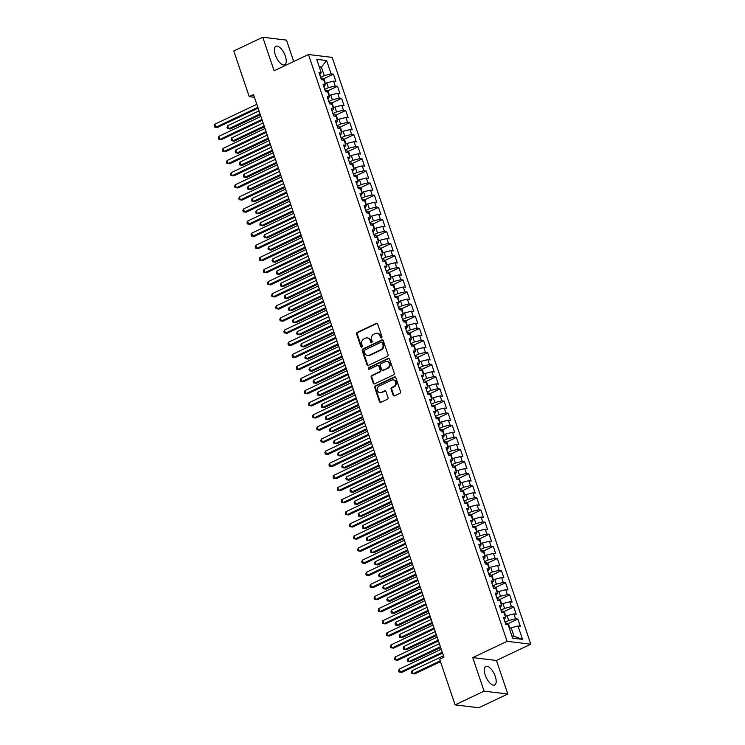 <?xml version="1.0" encoding="UTF-8"?>
<svg xmlns="http://www.w3.org/2000/svg" width="745" height="745" viewBox="0 0 745 745"><rect width="100%" height="100%" fill="white"/><g stroke="black" fill="none" stroke-linecap="round" stroke-linejoin="round"><path stroke-width="1.12" d="M381.496 337.895A0.903 0.792 -83.1 0 0 381.952 336.712L377.678 324.084A1.294 1.127 -83.1 0 0 376.216 323.395L357.255 332.382A1.294 1.127 -83.1 0 0 356.604 334.067L360.878 346.695A0.903 0.792 -83.1 0 0 362.349 345.997L361.8 344.367A4.135 3.604 -83.1 0 1 363.886 338.966L365.46 338.211A4.135 3.604 -83.1 0 1 367.248 337.913A4.135 3.604 -83.1 0 1 370.125 340.418L370.675 342.048A0.903 0.792 -83.1 0 0 372.155 341.35L371.597 339.72A4.135 3.604 -83.1 0 1 373.683 334.319L375.266 333.564A4.135 3.604 -83.1 0 1 377.045 333.266A4.135 3.604 -83.1 0 1 379.922 335.772L380.471 337.411A0.903 0.792 -83.1 0 0 381.496 337.895M495.257 676.358A10.262 4.414 64.6 0 0 485.861 666.477A10.262 4.414 64.6 0 0 485.256 675.147A10.262 4.414 64.6 0 0 494.652 685.018A10.262 4.414 64.6 0 0 495.257 676.358M285.316 56.117A10.262 4.414 64.6 0 0 275.92 46.246A10.262 4.414 64.6 0 0 275.315 54.907A10.262 4.414 64.6 0 0 284.711 64.787A10.262 4.414 64.6 0 0 285.316 56.117M393.118 395.176A1.294 1.127 -83.1 0 0 394.571 395.865L399.897 393.341A1.294 1.127 -83.1 0 0 400.549 391.656L395.8 377.631A1.294 1.127 -83.1 0 0 394.338 376.933L375.378 385.929A1.294 1.127 -83.1 0 0 374.726 387.614L379.475 401.639A1.294 1.127 -83.1 0 0 380.928 402.328L387.353 399.283A1.294 1.127 -83.1 0 0 388.005 397.597L385.975 391.591A1.294 1.127 -83.1 0 0 384.522 390.901L381.338 392.41A3.455 3.008 -83.1 0 1 379.186 386.05L391.665 380.136A3.455 3.008 -83.1 0 1 393.816 386.497L391.74 387.484A1.294 1.127 -83.1 0 0 391.088 389.169L393.118 395.176L393.76 395.25A1.294 1.127 -83.1 0 0 394.347 395.94M484.092 691.146L507.811 694.014L496.459 660.47L472.74 657.602L484.092 691.146L455.111 704.882L439.662 659.232L443.955 657.192L253.524 94.606L249.23 96.636L254.427 97.269M472.74 657.602L507.084 641.324L308.458 54.515L332.186 57.384L530.803 644.192L507.084 641.324M293.716 61.5L286.48 40.118L262.762 37.25L274.113 70.794L308.458 54.515M262.762 37.25L233.781 50.986L249.23 96.636M387.381 356.371A1.294 1.127 -83.1 0 0 388.033 354.685L383.284 340.661A1.294 1.127 -83.1 0 0 381.831 339.971L362.871 348.958A1.294 1.127 -83.1 0 0 362.219 350.653L366.959 364.678A1.294 1.127 -83.1 0 0 368.421 365.367L387.381 356.371M389.542 359.146L394.291 373.171A1.294 1.127 -83.1 0 1 393.639 374.856L374.679 383.843A1.294 1.127 -83.1 0 1 373.217 383.154L371.187 377.156A1.294 1.127 -83.1 0 1 371.839 375.471L379.531 371.82A1.294 1.127 -83.1 0 0 380.183 370.135L378.833 366.149A1.294 1.127 -83.1 0 0 377.38 365.46L369.371 369.259A0.903 0.792 -83.1 0 1 368.803 367.592L388.089 358.457A1.294 1.127 -83.1 0 1 389.542 359.146M323.414 78.868L333.397 74.137L331.115 73.857L326.608 60.541L316.737 59.349L321.244 72.665L318.962 72.395L321.421 79.659L323.703 79.929L325.341 84.772L323.069 84.502L325.528 91.765L327.8 92.045L329.439 96.887L327.167 96.608L329.625 103.872L331.897 104.151L333.537 108.994L331.264 108.714L333.723 115.987L335.995 116.257L337.634 121.1L335.362 120.83L337.82 128.093L340.092 128.373L341.741 133.215L339.459 132.936L341.918 140.2L344.199 140.479L345.838 145.322L343.557 145.042L346.015 152.315L348.297 152.585L349.936 157.428L347.654 157.158L350.113 164.422L352.394 164.692L354.033 169.543L351.752 169.264L354.22 176.528L356.492 176.807L358.131 181.65L355.859 181.37L358.317 188.643L360.589 188.913L362.228 193.756L359.956 193.486L362.415 200.75L364.687 201.02L366.326 205.871L364.054 205.592L366.512 212.856L368.784 213.135L370.423 217.978L368.151 217.698L370.61 224.971L372.891 225.241L374.53 230.084L372.249 229.814L374.707 237.078L376.989 237.348L378.628 242.2L376.346 241.92L378.805 249.184L381.086 249.463L382.725 254.306L380.444 254.026L382.902 261.29L385.184 261.57L386.823 266.412L384.55 266.142L387.009 273.406L389.281 273.676L390.92 278.518L388.648 278.248L391.106 285.512L393.379 285.791L395.018 290.634L392.745 290.354L395.204 297.618L397.476 297.898L399.115 302.74L396.843 302.47L399.301 309.734L401.574 310.004L403.222 314.846L400.94 314.576L403.399 321.84L405.68 322.119L407.319 326.962L405.038 326.683L407.496 333.946L409.778 334.226L411.417 339.068L409.135 338.789L411.594 346.062L413.875 346.332L415.514 351.174L413.233 350.904L415.701 358.168L417.973 358.447L419.612 363.29L417.34 363.011L419.798 370.274L422.07 370.554L423.709 375.396L421.437 375.117L423.896 382.39L426.168 382.66L427.807 387.502L425.535 387.232L427.993 394.496L430.265 394.766L431.904 399.618L429.632 399.339L432.091 406.602L434.372 406.882L436.011 411.724L433.73 411.445L436.188 418.718L438.47 418.988L440.109 423.831L437.827 423.56L440.286 430.824L442.567 431.094L444.206 435.946L441.925 435.667L444.383 442.93L446.665 443.21L448.304 448.052L446.031 447.773L448.49 455.046L450.762 455.316L452.401 460.159L450.129 459.888L452.588 467.152L454.86 467.422L456.499 472.274L454.226 471.995L456.685 479.259L458.957 479.538L460.596 484.38L458.324 484.101L460.783 491.365L463.055 491.644L464.694 496.487L462.422 496.217L464.88 503.48L467.162 503.75L468.801 508.593L466.519 508.323L468.978 515.587L471.259 515.866L472.898 520.708L470.617 520.429L473.075 527.693L475.357 527.972L476.996 532.815L474.714 532.545L477.182 539.808L479.454 540.078L481.093 544.921L478.821 544.651L481.279 551.915L483.552 552.194L485.191 557.036L482.918 556.757L485.377 564.021L487.649 564.3L489.288 569.143L487.016 568.863L489.474 576.136L491.747 576.407L493.386 581.249L491.113 580.979L493.572 588.243L495.853 588.522L497.492 593.365L495.211 593.085L497.669 600.349L499.951 600.628L501.59 605.471L499.308 605.191L501.767 612.464L504.048 612.735L505.687 617.577L503.406 617.307L505.864 624.571L508.146 624.841L512.653 638.167L522.524 639.359L514.031 636.239L511.163 627.765L509.412 628.594M333.397 74.137L335.855 81.401L333.574 81.121L335.213 85.973L328.359 87.696L324.727 89.419M327.511 90.974L337.494 86.243L335.213 85.973M337.494 86.243L339.953 93.507L337.671 93.237L339.32 98.079L332.456 99.802L328.824 101.525M331.618 103.08L341.592 98.349L339.32 98.079M341.592 98.349L344.05 105.622L341.778 105.343L343.417 110.185L336.554 111.908L332.922 113.631M335.716 115.196L345.689 110.465L343.417 110.185M345.689 110.465L348.148 117.729L345.876 117.449L347.515 122.301L340.651 124.024L337.029 125.737M339.813 127.302L349.787 122.571L347.515 122.301M349.787 122.571L352.245 129.835L349.973 129.565L351.612 134.407L344.749 136.13L341.126 137.853M343.911 139.408L353.884 134.677L351.612 134.407M353.884 134.677L356.343 141.95L354.071 141.671L355.71 146.514L348.856 148.236L345.224 149.959M348.008 151.524L357.982 146.793L355.71 146.514M357.982 146.793L360.45 154.057L358.168 153.777L359.807 158.62L352.953 160.352L349.321 162.065M352.106 163.63L362.089 158.899L359.807 158.62M362.089 158.899L364.547 166.163L362.266 165.893L363.905 170.735L357.051 172.458L353.419 174.181M356.203 175.736L366.186 171.005L363.905 170.735M366.186 171.005L368.645 178.279L366.363 177.999L368.002 182.842L361.148 184.564L357.516 186.287M360.301 187.842L370.284 183.121L368.002 182.842M370.284 183.121L372.742 190.385L370.47 190.105L372.109 194.948L365.246 196.68L361.614 198.393M364.407 199.958L374.381 195.227L372.109 194.948M374.381 195.227L376.84 202.491L374.567 202.221L376.206 207.063L369.343 208.786L365.711 210.509M368.505 212.064L378.479 207.333L376.206 207.063M378.479 207.333L380.937 214.597L378.665 214.327L380.304 219.17L373.441 220.892L369.818 222.615M372.602 224.171L382.576 219.449L380.304 219.17M382.576 219.449L385.035 226.713L382.762 226.433L384.401 231.276L377.547 233.008L373.916 234.722M376.7 236.286L386.674 231.555L384.401 231.276M386.674 231.555L389.132 238.819L386.86 238.549L388.499 243.392L381.645 245.114L378.013 246.837M380.797 248.392L390.78 243.662L388.499 243.392M390.78 243.662L393.239 250.925L390.957 250.655L392.596 255.498L385.742 257.221L382.111 258.943M384.895 260.499L394.878 255.777L392.596 255.498M394.878 255.777L397.336 263.041L395.055 262.762L396.694 267.604L389.84 269.336L386.208 271.05M388.992 272.614L398.975 267.883L396.694 267.604M398.975 267.883L401.434 275.147L399.152 274.877L400.791 279.72L393.937 281.442L390.305 283.165M393.099 284.72L403.073 279.99L400.791 279.72M403.073 279.99L405.531 287.253L403.259 286.983L404.898 291.826L398.035 293.549L394.403 295.271M397.197 296.827L407.17 292.096L404.898 291.826M407.17 292.096L409.629 299.369L407.357 299.09L408.996 303.932L402.132 305.655L398.51 307.378M401.294 308.942L411.268 304.211L408.996 303.932M411.268 304.211L413.726 311.475L411.454 311.196L413.093 316.048L406.23 317.77L402.607 319.493M405.392 321.048L415.365 316.318L413.093 316.048M415.365 316.318L417.824 323.581L415.552 323.311L417.191 328.154L410.337 329.877L406.705 331.599M409.489 333.155L419.463 328.424L417.191 328.154M419.463 328.424L421.931 335.697L419.649 335.418L421.288 340.26L414.434 341.983L410.802 343.706M413.587 345.27L423.57 340.54L421.288 340.26M423.57 340.54L426.028 347.803L423.747 347.524L425.386 352.376L418.532 354.099L414.9 355.812M417.684 357.377L427.667 352.646L425.386 352.376M427.667 352.646L430.126 359.91L427.844 359.639L429.483 364.482L422.629 366.205L418.997 367.928M421.782 369.483L431.765 364.752L429.483 364.482M431.765 364.752L434.223 372.025L431.951 371.746L433.59 376.588L426.727 378.311L423.095 380.034M425.889 381.598L435.862 376.868L433.59 376.588M435.862 376.868L438.321 384.131L436.049 383.852L437.688 388.694L430.824 390.427L427.192 392.14M429.986 393.705L439.96 388.974L437.688 388.694M439.96 388.974L442.418 396.238L440.146 395.967L441.785 400.81L434.922 402.533L431.299 404.256M434.084 405.811L444.057 401.08L441.785 400.81M444.057 401.08L446.516 408.353L444.244 408.074L445.882 412.916L439.029 414.639L435.397 416.362M438.181 417.917L448.155 413.196L445.882 412.916M448.155 413.196L450.613 420.459L448.341 420.18L449.98 425.022L443.126 426.755L439.494 428.468M442.279 430.033L452.262 425.302L449.98 425.022M452.262 425.302L454.72 432.566L452.438 432.296L454.078 437.138L447.224 438.861L443.592 440.584M446.376 442.139L456.359 437.408L454.078 437.138M456.359 437.408L458.818 444.672L456.536 444.402L458.175 449.244L451.321 450.967L447.689 452.69M450.474 454.245L460.457 449.524L458.175 449.244M460.457 449.524L462.915 456.787L460.634 456.508L462.272 461.351L455.419 463.083L451.787 464.796M454.58 466.361L464.554 461.63L462.272 461.351M464.554 461.63L467.013 468.894L464.74 468.624L466.379 473.466L459.516 475.189L455.884 476.912M458.678 478.467L468.652 473.736L466.379 473.466M468.652 473.736L471.11 481L468.838 480.73L470.477 485.572L463.613 487.295L459.991 489.018M462.775 490.573L472.749 485.852L470.477 485.572M472.749 485.852L475.208 493.115L472.935 492.836L474.574 497.679L467.711 499.411L464.088 501.124M466.873 502.689L476.847 497.958L474.574 497.679M476.847 497.958L479.305 505.222L477.033 504.952L478.672 509.794L471.818 511.517L468.186 513.24M470.97 514.795L480.944 510.064L478.672 509.794M480.944 510.064L483.412 517.328L481.13 517.058L482.769 521.9L475.915 523.623L472.283 525.346M475.068 526.901L485.051 522.171L482.769 521.9M485.051 522.171L487.509 529.444L485.228 529.164L486.867 534.007L480.013 535.73L476.381 537.452M479.165 539.017L489.148 534.286L486.867 534.007M489.148 534.286L491.607 541.55L489.325 541.27L490.964 546.122L484.11 547.845L480.478 549.568M483.263 551.123L493.246 546.392L490.964 546.122M493.246 546.392L495.704 553.656L493.423 553.386L495.071 558.229L488.208 559.951L484.576 561.674M487.37 563.229L497.343 558.499L495.071 558.229M497.343 558.499L499.802 565.772L497.53 565.492L499.169 570.335L492.305 572.058L488.673 573.78M491.467 575.345L501.441 570.614L499.169 570.335M501.441 570.614L503.899 577.878L501.627 577.599L503.266 582.45L496.403 584.173L492.78 585.887M495.565 587.451L505.538 582.72L503.266 582.45M505.538 582.72L507.997 589.984L505.725 589.714L507.364 594.557L500.51 596.279L496.878 598.002M499.662 599.557L509.636 594.827L507.364 594.557M509.636 594.827L512.094 602.1L509.822 601.82L511.461 606.663L504.607 608.386L500.975 610.108M503.76 611.673L513.743 606.942L511.461 606.663M513.743 606.942L516.201 614.206L513.92 613.927L515.559 618.769L508.705 620.501L505.073 622.215M507.857 623.779L517.84 619.048L515.559 618.769M517.84 619.048L520.299 626.312L518.017 626.042L522.524 639.359M505.687 617.577L504.188 619.607M518.017 626.042L511.163 627.765M501.59 605.471L500.091 607.501M508.705 620.501L507.066 615.659L505.315 616.488M513.92 613.927L507.066 615.659M497.492 593.365L495.993 595.395M504.607 608.386L502.968 603.543L501.217 604.372M509.822 601.82L502.968 603.543M493.386 581.249L491.896 583.279M500.51 596.279L498.861 591.437L497.12 592.266M505.725 589.714L498.861 591.437M489.288 569.143L487.798 571.173M496.403 584.173L494.764 579.331L493.022 580.159M501.627 577.599L494.764 579.331M485.191 557.036L483.691 559.067M492.305 572.058L490.666 567.215L488.916 568.044M497.53 565.492L490.666 567.215M481.093 544.921L479.594 546.951M488.208 559.951L486.569 555.109L484.818 555.938M493.423 553.386L486.569 555.109M476.996 532.815L475.496 534.845M484.11 547.845L482.471 543.003L480.721 543.831M489.325 541.27L482.471 543.003M472.898 520.708L471.399 522.739M480.013 535.73L478.374 530.887L476.623 531.716M485.228 529.164L478.374 530.887M468.801 508.593L467.301 510.623M475.915 523.623L474.276 518.781L472.526 519.61M481.13 517.058L474.276 518.781M464.694 496.487L463.204 498.517M471.818 511.517L470.179 506.675L468.428 507.503M477.033 504.952L470.179 506.675M460.596 484.38L459.106 486.411M467.711 499.411L466.072 494.559L464.331 495.388M472.935 492.836L466.072 494.559M456.499 472.274L455.009 474.295M463.613 487.295L461.974 482.453L460.233 483.282M468.838 480.73L461.974 482.453M452.401 460.159L450.902 462.189M459.516 475.189L457.877 470.346L456.126 471.175M464.74 468.624L457.877 470.346M448.304 448.052L446.804 450.082M455.419 463.083L453.779 458.231L452.029 459.06M460.634 456.508L453.779 458.231M444.206 435.946L442.707 437.976M451.321 450.967L449.682 446.125L447.931 446.953M456.536 444.402L449.682 446.125M440.109 423.831L438.609 425.861M447.224 438.861L445.585 434.018L443.834 434.847M452.438 432.296L445.585 434.018M436.011 411.724L434.512 413.754M443.126 426.755L441.487 421.912L439.736 422.741M448.341 420.18L441.487 421.912M431.904 399.618L430.414 401.648M439.029 414.639L437.38 409.797L435.639 410.625M444.244 408.074L437.38 409.797M427.807 387.502L426.317 389.533M434.922 402.533L433.283 397.69L431.541 398.519M440.146 395.967L433.283 397.69M423.709 375.396L422.219 377.426M430.824 390.427L429.185 385.584L427.434 386.413M436.049 383.852L429.185 385.584M419.612 363.29L418.113 365.32M426.727 378.311L425.088 373.469L423.337 374.297M431.951 371.746L425.088 373.469M415.514 351.174L414.015 353.204M422.629 366.205L420.99 361.362L419.239 362.191M427.844 359.639L420.99 361.362M411.417 339.068L409.918 341.098M418.532 354.099L416.893 349.256L415.142 350.085M423.747 347.524L416.893 349.256M407.319 326.962L405.82 328.992M414.434 341.983L412.795 337.14L411.044 337.969M419.649 335.418L412.795 337.14M403.222 314.846L401.723 316.876M410.337 329.877L408.698 325.034L406.947 325.863M415.552 323.311L408.698 325.034M399.115 302.74L397.625 304.77M406.23 317.77L404.591 312.928L402.849 313.757M411.454 311.196L404.591 312.928M395.018 290.634L393.528 292.664M402.132 305.655L400.493 300.812L398.752 301.641M407.357 299.09L400.493 300.812M390.92 278.518L389.421 280.548M398.035 293.549L396.396 288.706L394.645 289.535M403.259 286.983L396.396 288.706M386.823 266.412L385.323 268.442M393.937 281.442L392.298 276.6L390.548 277.429M399.152 274.877L392.298 276.6M382.725 254.306L381.226 256.336M389.84 269.336L388.201 264.484L386.45 265.313M395.055 262.762L388.201 264.484M378.628 242.2L377.128 244.22M385.742 257.221L384.103 252.378L382.353 253.207M390.957 250.655L384.103 252.378M374.53 230.084L373.031 232.114M381.645 245.114L380.006 240.272L378.255 241.101M386.86 238.549L380.006 240.272M370.423 217.978L368.933 220.008M377.547 233.008L375.899 228.156L374.158 228.985M382.762 226.433L375.899 228.156M366.326 205.871L364.836 207.902M373.441 220.892L371.802 216.05L370.06 216.879M378.665 214.327L371.802 216.05M362.228 193.756L360.738 195.786M369.343 208.786L367.704 203.944L365.953 204.773M374.567 202.221L367.704 203.944M358.131 181.65L356.632 183.68M365.246 196.68L363.607 191.838L361.856 192.666M370.47 190.105L363.607 191.838M354.033 169.543L352.534 171.574M361.148 184.564L359.509 179.722L357.758 180.551M366.363 177.999L359.509 179.722M349.936 157.428L348.437 159.458M357.051 172.458L355.412 167.616L353.661 168.445M362.266 165.893L355.412 167.616M345.838 145.322L344.339 147.352M352.953 160.352L351.314 155.509L349.563 156.338M358.168 153.777L351.314 155.509M341.741 133.215L340.242 135.245M348.856 148.236L347.217 143.394L345.466 144.223M354.071 141.671L347.217 143.394M337.634 121.1L336.144 123.13M344.749 136.13L343.11 131.288L341.368 132.116M349.973 129.565L343.11 131.288M333.537 108.994L332.047 111.024M340.651 124.024L339.012 119.181L337.271 120.01M345.876 117.449L339.012 119.181M329.439 96.887L327.94 98.917M336.554 111.908L334.915 107.066L333.164 107.895M341.778 105.343L334.915 107.066M325.341 84.772L323.842 86.802M332.456 99.802L330.817 94.96L329.067 95.788M337.671 93.237L330.817 94.96M321.244 72.665L319.745 74.696M328.359 87.696L326.72 82.853L324.969 83.682M333.574 81.121L326.72 82.853M455.111 704.882L478.839 707.75L507.811 694.014M496.459 660.47L530.803 644.192M511.917 635.988L514.031 636.239M319.642 67.935L321.393 67.106L319.279 66.854M331.115 73.857L324.261 75.58L320.629 77.303M324.261 75.58L321.393 67.106L326.608 60.541M381.431 337.913A0.903 0.792 -83.1 0 1 381.114 337.485L380.565 335.855A4.135 3.604 -83.1 0 0 377.687 333.35L377.045 333.266M367.248 337.913L367.89 337.988A4.135 3.604 -83.1 0 1 370.768 340.493L371.317 342.132A0.903 0.792 -83.1 0 0 371.634 342.56M377.091 323.386A1.294 1.127 -83.1 0 0 376.858 323.47L357.898 332.456A1.294 1.127 -83.1 0 0 357.246 334.142L361.521 346.77A0.903 0.792 -83.1 0 0 361.837 347.207M382.697 339.971A1.294 1.127 -83.1 0 0 382.474 340.046L363.504 349.042A1.294 1.127 -83.1 0 0 362.862 350.727L367.602 364.752A1.294 1.127 -83.1 0 0 368.188 365.441M382.25 342.672A0.903 0.792 -83.1 0 0 381.235 342.188L364.594 350.076A0.903 0.792 -83.1 0 0 364.137 351.258L364.715 352.981A4.135 3.604 -83.1 0 0 367.592 355.486A4.135 3.604 -83.1 0 0 369.371 355.188L380.751 349.796A4.135 3.604 -83.1 0 0 382.837 344.395L382.25 342.672L382.893 342.747A0.903 0.792 -83.1 0 0 382.269 342.197L381.626 342.123M367.592 355.486L368.235 355.561A4.135 3.604 -83.1 0 0 370.014 355.263L369.371 355.188M382.893 342.747L383.479 344.469A4.135 3.604 -83.1 0 1 381.393 349.871L370.014 355.263M377.938 365.367L378.572 365.45A1.294 1.127 -83.1 0 1 379.475 366.233L380.825 370.209A1.294 1.127 -83.1 0 1 380.173 371.895L372.481 375.545A1.294 1.127 -83.1 0 0 371.829 377.231L373.86 383.237A1.294 1.127 -83.1 0 0 374.446 383.926M388.955 358.457A1.294 1.127 -83.1 0 0 388.732 358.531L369.446 367.667A0.903 0.792 -83.1 0 0 369.306 369.278M387.512 368.039A3.455 3.008 -83.1 0 0 385.361 361.679L380.956 363.765A1.294 1.127 -83.1 0 0 380.304 365.45L381.654 369.436A1.294 1.127 -83.1 0 0 383.107 370.125L388.154 368.114A3.455 3.008 -83.1 0 0 387.493 361.502L386.851 361.427M382.558 370.218L383.191 370.293A1.294 1.127 -83.1 0 0 383.75 370.2L383.107 370.125M388.154 368.114L383.75 370.2M393.155 379.885L393.798 379.969A3.455 3.008 -83.1 0 1 394.459 386.571L392.382 387.558A1.294 1.127 -83.1 0 0 391.73 389.244L393.76 395.25M379.848 392.662L380.481 392.745A3.455 3.008 -83.1 0 0 381.98 392.494L381.338 392.41M385.388 390.901A1.294 1.127 -83.1 0 0 385.165 390.976L381.98 392.494M395.213 376.933A1.294 1.127 -83.1 0 0 394.98 377.017L376.02 386.003A1.294 1.127 -83.1 0 0 375.368 387.689L380.118 401.713A1.294 1.127 -83.1 0 0 380.704 402.402M325.258 83.542L324.298 79.575L322.65 78.244A3.483 0.829 161.3 0 0 320.993 78.374M259.037 110.884L227.625 125.775L228.65 128.801L230.252 128.997L260.34 114.739M322.65 78.244L323.2 79.873M227.625 125.775L227.02 127.404L227.43 128.615L228.65 128.801L260.061 113.91M257.835 107.336L215.827 127.255L214.802 124.219L256.811 104.309M258.115 108.165L217.428 127.442L214.607 127.06L214.197 125.849L214.802 124.219M329.355 95.649L328.405 91.691L326.71 90.322A3.483 0.829 161.3 0 0 325.09 90.49M263.134 123L231.723 137.881L232.747 140.907L234.349 141.103L264.438 126.846M231.723 137.881L231.118 139.511L231.527 140.721L232.747 140.907L264.158 126.026M333.453 107.764L332.503 103.797L330.808 102.428A3.483 0.829 161.3 0 0 329.188 102.596M267.231 135.106L235.82 149.996L236.845 153.023L238.447 153.209L268.535 138.952M235.82 149.996L235.215 151.617L235.625 152.827L236.845 153.023L268.256 138.132M261.933 119.451L219.924 139.362L218.9 136.335L260.908 116.425M262.212 120.271L221.526 139.557L218.704 139.175L218.294 137.965L218.9 136.335M266.03 131.558L224.022 151.468L222.997 148.441L265.006 128.531M266.31 132.377L225.623 151.663L222.802 151.282L222.392 150.071L222.997 148.441M337.56 119.871L336.6 115.903L334.905 114.544A3.483 0.829 161.3 0 0 333.285 114.702M271.329 147.212L239.918 162.103L240.942 165.129L242.553 165.325L272.633 151.058M239.918 162.103L239.313 163.732L239.722 164.943L240.942 165.129L272.353 150.239M341.657 131.977L340.698 128.019L339.003 126.65A3.483 0.829 161.3 0 0 337.392 126.818M275.426 159.318L244.025 174.209L245.049 177.236L246.651 177.431L276.73 163.174M244.025 174.209L243.41 175.839L243.82 177.049L245.049 177.236L276.451 162.354M270.128 143.664L228.119 163.574L227.095 160.548L269.103 140.637M270.407 144.493L229.721 163.77L226.899 163.388L226.489 162.177L227.095 160.548M274.225 155.78L232.217 175.69L231.192 172.663L273.201 152.753M274.505 156.599L233.828 175.885L230.997 175.503L230.587 174.293L231.192 172.663M345.755 144.092L344.795 140.125L343.1 138.756A3.483 0.829 161.3 0 0 341.489 138.924M279.533 171.434L248.122 186.315L249.147 189.351L250.748 189.537L280.828 175.28M248.122 186.315L247.508 187.945L247.917 189.156L249.147 189.351L280.558 174.46M278.332 167.886L236.323 187.796L235.299 184.769L277.308 164.859M278.602 168.705L237.925 187.991L235.094 187.61L234.684 186.399L235.299 184.769M349.852 156.199L348.893 152.231L347.198 150.872A3.483 0.829 161.3 0 0 345.587 151.03M283.631 183.54L252.22 198.431L253.244 201.457L254.846 201.653L284.935 187.386M252.22 198.431L251.614 200.06L252.024 201.271L253.244 201.457L284.655 186.567M282.429 179.992L240.421 199.902L239.396 196.876L281.405 176.965M282.709 180.811L242.023 200.098L239.192 199.716L238.782 198.505L239.396 196.876M353.95 168.305L352.99 164.347L351.305 162.978A3.483 0.829 161.3 0 0 349.684 163.146M287.728 195.646L256.317 210.537L257.342 213.564L258.943 213.759L289.032 199.502M256.317 210.537L255.712 212.167L256.122 213.377L257.342 213.564L288.753 198.682M358.047 180.411L357.088 176.453L355.402 175.084A3.483 0.829 161.3 0 0 353.782 175.252M291.826 207.762L260.415 222.643L261.439 225.679L263.041 225.865L293.13 211.608M260.415 222.643L259.809 224.273L260.219 225.484L261.439 225.679L292.85 210.788M362.144 192.527L361.195 188.559L359.5 187.2A3.483 0.829 161.3 0 0 357.879 187.358M295.923 219.868L264.512 234.759L265.537 237.785L267.138 237.981L297.227 223.714M264.512 234.759L263.907 236.389L264.317 237.599L265.537 237.785L296.948 222.895M366.251 204.633L365.292 200.675L363.597 199.306A3.483 0.829 161.3 0 0 361.977 199.464M300.021 231.974L268.61 246.865L269.634 249.892L271.236 250.087L301.325 235.83M268.61 246.865L268.004 248.495L268.414 249.705L269.634 249.892L301.045 235.001M370.349 216.739L369.39 212.781L367.695 211.412A3.483 0.829 161.3 0 0 366.074 211.58M304.118 244.09L272.707 258.971L273.732 261.998L275.343 262.193L305.422 247.936M272.707 258.971L272.102 260.601L272.512 261.812L273.732 261.998L305.143 247.117M374.446 228.855L373.487 224.888L371.792 223.528A3.483 0.829 161.3 0 0 370.181 223.686M308.216 256.196L276.814 271.087L277.838 274.113L279.44 274.309L309.52 260.042M276.814 271.087L276.199 272.707L276.609 273.927L277.838 274.113L309.24 259.223M378.544 240.961L377.585 237.003L375.89 235.634A3.483 0.829 161.3 0 0 374.279 235.792M312.323 268.302L280.912 283.193L281.936 286.22L283.538 286.415L313.617 272.158M280.912 283.193L280.306 284.823L280.716 286.033L281.936 286.22L313.347 271.329M382.641 253.067L381.682 249.109L379.987 247.74A3.483 0.829 161.3 0 0 378.376 247.908M316.42 280.418L285.009 295.299L286.033 298.326L287.635 298.522L317.724 284.264M285.009 295.299L284.404 296.929L284.813 298.14L286.033 298.326L317.445 283.445M386.739 265.183L385.78 261.216L384.094 259.856A3.483 0.829 161.3 0 0 382.474 260.014M320.518 292.524L289.107 307.415L290.131 310.442L291.733 310.637L321.821 296.37M289.107 307.415L288.501 309.035L288.911 310.246L290.131 310.442L321.542 295.551M286.527 192.108L244.518 212.018L243.494 208.991L285.503 189.072M286.806 192.927L246.12 212.213L243.298 211.822L242.889 210.612L243.494 208.991M290.625 204.214L248.616 224.124L247.591 221.097L289.6 201.187M290.904 205.033L250.218 224.32L247.396 223.938L246.986 222.727L247.591 221.097M294.722 216.32L252.713 236.23L251.689 233.204L293.698 213.293M295.001 217.14L254.315 236.426L251.493 236.044L251.084 234.833L251.689 233.204M298.82 228.426L256.811 248.346L255.786 245.319L297.795 225.4M299.099 229.255L258.413 248.541L255.591 248.15L255.181 246.94L255.786 245.319M302.917 240.542L260.908 260.452L259.884 257.425L301.893 237.515M303.196 241.361L262.51 260.648L259.688 260.266L259.279 259.055L259.884 257.425M307.024 252.648L265.006 272.558L263.981 269.532L305.99 249.622M307.294 253.468L266.617 272.754L263.786 272.372L263.376 271.161L263.981 269.532M311.121 264.754L269.113 284.674L268.088 281.647L310.097 261.728M311.401 265.583L270.714 284.86L267.883 284.478L267.474 283.268L268.088 281.647M315.219 276.87L273.21 296.78L272.186 293.754L314.194 273.843M315.498 277.689L274.812 296.976L271.99 296.594L271.58 295.383L272.186 293.754M319.316 288.976L277.308 308.886L276.283 305.86L318.292 285.95M319.596 289.796L278.909 309.082L276.088 308.7L275.678 307.489L276.283 305.86M390.836 277.289L389.886 273.322L388.192 271.962A3.483 0.829 161.3 0 0 386.571 272.121M324.615 304.63L293.204 319.521L294.228 322.548L295.83 322.743L325.919 308.486M293.204 319.521L292.599 321.151L293.008 322.362L294.228 322.548L325.639 307.657M323.414 301.082L281.405 321.002L280.381 317.975L322.389 298.056M323.693 301.911L283.007 321.188L280.185 320.806L279.775 319.596L280.381 317.975M394.934 289.395L393.984 285.437L392.289 284.069A3.483 0.829 161.3 0 0 390.669 284.236M328.713 316.746L297.302 331.627L298.326 334.654L299.928 334.85L330.016 320.592M297.302 331.627L296.696 333.257L297.106 334.468L298.326 334.654L329.737 319.773M327.511 313.198L285.503 333.108L284.478 330.082L326.487 310.171M327.791 314.017L287.104 333.304L284.283 332.922L283.873 331.711L284.478 330.082M399.041 301.511L398.081 297.544L396.387 296.175A3.483 0.829 161.3 0 0 394.766 296.342M332.81 328.852L301.399 343.743L302.423 346.77L304.035 346.956L334.114 332.698M301.399 343.743L300.794 345.363L301.204 346.574L302.423 346.77L333.835 331.879M331.609 325.304L289.6 345.214L288.576 342.188L330.584 322.278M331.888 326.124L291.202 345.41L288.38 345.028L287.97 343.817L288.576 342.188M403.138 313.617L402.179 309.65L400.484 308.29A3.483 0.829 161.3 0 0 398.864 308.449M336.908 340.959L305.497 355.849L306.53 358.876L308.132 359.071L338.211 344.814M305.497 355.849L304.891 357.479L305.301 358.69L306.53 358.876L337.932 343.985M335.706 337.411L293.698 357.33L292.673 354.294L334.682 334.384M335.986 338.239L295.309 357.516L292.478 357.134L292.068 355.924L292.673 354.294M407.236 325.723L406.276 321.765L404.582 320.397A3.483 0.829 161.3 0 0 402.971 320.564M341.005 353.074L309.603 367.956L310.628 370.982L312.229 371.178L342.309 356.92M309.603 367.956L308.989 369.585L309.399 370.796L310.628 370.982L342.039 356.101M339.813 349.526L297.804 369.436L296.771 366.41L338.789 346.5M340.083 350.346L299.406 369.632L296.575 369.25L296.165 368.039L296.771 366.41M411.333 337.839L410.374 333.872L408.679 332.503A3.483 0.829 161.3 0 0 407.068 332.67M345.112 365.18L313.701 380.071L314.725 383.098L316.327 383.284L346.416 369.026M313.701 380.071L313.096 381.691L313.505 382.902L314.725 383.098L346.136 368.207M343.911 361.632L301.902 381.542L300.878 378.516L342.886 358.606M344.19 362.452L303.504 381.738L300.673 381.356L300.263 380.146L300.878 378.516M415.431 349.945L414.471 345.978L412.786 344.618A3.483 0.829 161.3 0 0 411.166 344.777M349.209 377.287L317.798 392.177L318.823 395.204L320.424 395.399L350.513 381.133M317.798 392.177L317.193 393.807L317.603 395.018L318.823 395.204L350.234 380.313M348.008 373.739L305.999 393.649L304.975 390.622L346.984 370.712M348.288 374.567L307.601 393.844L304.779 393.462L304.37 392.252L304.975 390.622M419.528 362.051L418.569 358.094L416.883 356.725A3.483 0.829 161.3 0 0 415.263 356.892M353.307 389.393L321.896 404.284L322.92 407.31L324.522 407.506L354.611 393.248M321.896 404.284L321.291 405.913L321.7 407.124L322.92 407.31L354.331 392.429M352.106 385.854L310.097 405.764L309.073 402.738L351.081 382.828M352.385 386.674L311.699 405.96L308.877 405.578L308.467 404.367L309.073 402.738M423.626 374.167L422.676 370.2L420.981 368.831A3.483 0.829 161.3 0 0 419.361 368.999M357.404 401.508L325.993 416.399L327.018 419.426L328.62 419.612L358.708 405.354M325.993 416.399L325.388 418.019L325.798 419.23L327.018 419.426L358.429 404.535M356.203 397.96L314.194 417.871L313.17 414.844L355.179 394.934M356.483 398.78L315.796 418.066L312.974 417.684L312.565 416.474L313.17 414.844M427.732 386.273L426.773 382.306L425.078 380.946A3.483 0.829 161.3 0 0 423.458 381.105M361.502 413.615L330.091 428.505L331.115 431.532L332.717 431.728L362.806 417.461M330.091 428.505L329.486 430.135L329.895 431.346L331.115 431.532L362.526 416.641M360.301 410.067L318.292 429.977L317.268 426.95L359.276 407.04M360.58 410.886L319.894 430.172L317.072 429.791L316.662 428.58L317.268 426.95M431.83 398.379L430.871 394.422L429.176 393.053A3.483 0.829 161.3 0 0 427.555 393.22M365.599 425.721L334.188 440.612L335.213 443.638L336.824 443.834L366.903 429.576M334.188 440.612L333.583 442.241L333.993 443.452L335.213 443.638L366.624 428.757M364.398 422.182L322.389 442.092L321.365 439.066L363.374 419.146M364.678 423.002L323.991 442.288L321.17 441.897L320.76 440.686L321.365 439.066M435.927 410.486L434.968 406.528L433.273 405.159A3.483 0.829 161.3 0 0 431.662 405.327M369.697 437.837L338.295 452.718L339.32 455.754L340.921 455.94L371.001 441.683M338.295 452.718L337.681 454.348L338.09 455.558L339.32 455.754L370.721 440.863M368.505 434.288L326.487 454.199L325.463 451.172L367.471 431.262M368.775 435.108L328.098 454.394L325.267 454.012L324.857 452.802L325.463 451.172M440.025 422.601L439.066 418.634L437.371 417.274A3.483 0.829 161.3 0 0 435.76 417.433M373.804 449.943L342.393 464.833L343.417 467.86L345.019 468.056L375.098 453.789M342.393 464.833L341.787 466.463L342.197 467.674L343.417 467.86L374.828 452.969M372.602 446.395L330.594 466.305L329.569 463.278L371.578 443.368M372.882 447.214L332.196 466.5L329.365 466.119L328.955 464.908L329.569 463.278M444.122 434.708L443.163 430.75L441.468 429.381A3.483 0.829 161.3 0 0 439.857 429.539M377.901 462.049L346.49 476.94L347.515 479.966L349.116 480.162L379.205 465.904M346.49 476.94L345.885 478.569L346.295 479.78L347.515 479.966L378.926 465.076M376.7 458.501L334.691 478.42L333.667 475.394L375.676 455.474M376.979 459.33L336.293 478.616L333.471 478.225L333.062 477.014L333.667 475.394M448.22 446.814L447.261 442.856L445.575 441.487A3.483 0.829 161.3 0 0 443.955 441.655M381.999 474.165L350.588 489.046L351.612 492.072L353.214 492.268L383.303 478.011M350.588 489.046L349.982 490.676L350.392 491.886L351.612 492.072L383.023 477.191M380.797 470.617L338.789 490.527L337.764 487.5L379.773 467.59M381.077 471.436L340.39 490.722L337.569 490.34L337.159 489.13L337.764 487.5M452.317 458.929L451.368 454.962L449.673 453.603A3.483 0.829 161.3 0 0 448.052 453.761M386.096 486.271L354.685 501.161L355.71 504.188L357.311 504.384L387.4 490.117M354.685 501.161L354.08 502.782L354.49 504.002L355.71 504.188L387.121 489.297M384.895 482.723L342.886 502.633L341.862 499.606L383.871 479.696M385.174 483.542L344.488 502.828L341.666 502.447L341.257 501.236L341.862 499.606M456.415 471.036L455.465 467.078L453.77 465.709A3.483 0.829 161.3 0 0 452.15 465.867M390.194 498.377L358.783 513.268L359.807 516.294L361.409 516.49L391.498 502.232M358.783 513.268L358.177 514.897L358.587 516.108L359.807 516.294L391.218 501.404M388.992 494.829L346.984 514.748L345.959 511.722L387.968 491.802M389.272 495.658L348.586 514.935L345.764 514.553L345.354 513.342L345.959 511.722M460.522 483.142L459.563 479.184L457.868 477.815A3.483 0.829 161.3 0 0 456.247 477.983M394.291 510.493L362.88 525.374L363.905 528.401L365.516 528.596L395.595 514.339M362.88 525.374L362.275 527.004L362.685 528.214L363.905 528.401L395.316 513.519M393.09 506.945L351.081 526.855L350.057 523.828L392.066 503.918M393.369 507.764L352.683 527.05L349.861 526.668L349.452 525.458L350.057 523.828M464.619 495.257L463.66 491.29L461.965 489.931A3.483 0.829 161.3 0 0 460.345 490.089M398.389 522.599L366.978 537.49L368.011 540.516L369.613 540.712L399.692 526.445M366.978 537.49L366.372 539.11L366.782 540.321L368.011 540.516L399.413 525.625M397.187 519.051L355.179 538.961L354.154 535.934L396.163 516.024M397.467 519.87L356.79 539.157L353.959 538.775L353.549 537.564L354.154 535.934M468.717 507.364L467.758 503.396L466.063 502.037A3.483 0.829 161.3 0 0 464.452 502.195M402.486 534.705L371.085 549.596L372.109 552.622L373.711 552.818L403.79 538.561M371.085 549.596L370.47 551.226L370.88 552.436L372.109 552.622L403.52 537.732M401.294 531.157L359.286 551.077L358.252 548.05L400.27 528.13M401.564 531.986L360.887 551.263L358.056 550.881L357.647 549.67L358.252 548.05M472.814 519.47L471.855 515.512L470.16 514.143A3.483 0.829 161.3 0 0 468.549 514.311M406.593 546.821L375.182 561.702L376.206 564.729L377.808 564.924L407.897 550.667M375.182 561.702L374.577 563.332L374.986 564.542L376.206 564.729L407.617 549.847M405.392 543.273L363.383 563.183L362.359 560.156L404.367 540.246M405.671 544.092L364.985 563.378L362.154 562.996L361.744 561.786L362.359 560.156M476.912 531.585L475.953 527.618L474.267 526.249A3.483 0.829 161.3 0 0 472.647 526.417M410.691 558.927L379.279 573.818L380.304 576.844L381.906 577.03L411.994 562.773M379.279 573.818L378.674 575.438L379.084 576.649L380.304 576.844L411.715 561.954M409.489 555.379L367.481 575.289L366.456 572.262L408.465 552.352M409.769 556.198L369.082 575.485L366.261 575.103L365.851 573.892L366.456 572.262M481.009 543.692L480.05 539.725L478.364 538.365A3.483 0.829 161.3 0 0 476.744 538.523M414.788 571.033L383.377 585.924L384.401 588.95L386.003 589.146L416.092 574.889M383.377 585.924L382.772 587.554L383.181 588.764L384.401 588.95L415.812 574.06M413.587 567.485L371.578 587.405L370.554 584.369L412.562 564.459M413.866 568.314L373.18 587.591L370.358 587.209L369.948 585.998L370.554 584.369M485.107 555.798L484.157 551.84L482.462 550.471A3.483 0.829 161.3 0 0 480.842 550.639M418.886 583.149L387.474 598.03L388.499 601.057L390.101 601.252L420.189 586.995M387.474 598.03L386.869 599.66L387.279 600.87L388.499 601.057L419.91 586.175M417.684 579.601L375.676 599.511L374.651 596.484L416.66 576.574M417.964 580.42L377.277 599.706L374.456 599.325L374.046 598.114L374.651 596.484M489.214 567.913L488.254 563.946L486.56 562.577A3.483 0.829 161.3 0 0 484.939 562.745M422.983 595.255L391.572 610.146L392.596 613.172L394.198 613.359L424.287 599.101M391.572 610.146L390.967 611.766L391.376 612.977L392.596 613.172L424.007 598.282M421.782 591.707L379.773 611.617L378.749 608.591L420.757 588.68M422.061 592.526L381.375 611.813L378.553 611.431L378.143 610.22L378.749 608.591M493.311 580.02L492.352 576.053L490.657 574.693A3.483 0.829 161.3 0 0 489.037 574.851M427.081 607.361L395.67 622.252L396.694 625.279L398.305 625.474L428.384 611.207M395.67 622.252L395.064 623.882L395.474 625.092L396.694 625.279L428.105 610.388M425.879 603.813L383.871 623.723L382.846 620.697L424.855 600.787M426.159 604.642L385.472 623.919L382.651 623.537L382.241 622.326L382.846 620.697M497.409 592.126L496.449 588.168L494.755 586.799A3.483 0.829 161.3 0 0 493.143 586.967M431.178 619.468L399.776 634.358L400.801 637.385L402.402 637.58L432.482 623.323M399.776 634.358L399.162 635.988L399.571 637.198L400.801 637.385L432.202 622.503M429.977 615.929L387.968 635.839L386.944 632.812L428.952 612.902M430.256 616.748L389.579 636.034L386.748 635.653L386.338 634.442L386.944 632.812M501.506 604.242L500.547 600.274L498.852 598.906A3.483 0.829 161.3 0 0 497.241 599.073M435.285 631.583L403.874 646.474L404.898 649.5L406.5 649.687L436.579 635.429M403.874 646.474L403.269 648.094L403.678 649.305L404.898 649.5L436.309 634.61M434.084 628.035L392.075 647.945L391.05 644.919L433.059 625.008M434.354 628.855L393.677 648.141L390.846 647.759L390.436 646.548L391.05 644.919M505.604 616.348L504.644 612.381L502.95 611.021A3.483 0.829 161.3 0 0 501.338 611.179M439.382 643.689L407.971 658.58L408.996 661.607L410.597 661.802L440.686 647.535M407.971 658.58L407.366 660.21L407.776 661.42L408.996 661.607L440.407 646.716M438.181 640.141L396.172 660.051L395.148 657.025L437.157 637.115M438.46 640.961L397.774 660.247L394.952 659.865L394.533 658.654L395.148 657.025M509.701 628.454L508.742 624.496L507.056 623.127A3.483 0.829 161.3 0 0 505.436 623.295M443.48 655.796L412.069 670.686L413.093 673.713L414.695 673.908L440.491 661.681M412.069 670.686L411.464 672.316L411.873 673.527L413.093 673.713L440.211 660.862M442.279 652.257L400.27 672.167L399.246 669.14L441.254 649.221M442.558 653.076L401.872 672.363L399.05 671.971L398.64 670.761L399.246 669.14M380.565 335.855L379.922 335.772M371.317 342.132L370.675 342.048M370.768 340.493L370.125 340.418M361.521 346.77L360.878 346.695M357.246 334.142L356.604 334.067M357.898 332.456L357.255 332.382M376.858 323.47L376.216 323.395M381.114 337.485L380.471 337.411M367.602 364.752L366.959 364.678M362.862 350.727L362.219 350.653M363.504 349.042L362.871 348.958M382.474 340.046L381.831 339.971M381.393 349.871L380.751 349.796M383.479 344.469L382.837 344.395M373.86 383.237L373.217 383.154M371.829 377.231L371.187 377.156M372.481 375.545L371.839 375.471M380.173 371.895L379.531 371.82M380.825 370.209L380.183 370.135M379.475 366.233L378.833 366.149M369.446 367.667L368.803 367.592M388.732 358.531L388.089 358.457M391.73 389.244L391.088 389.169M392.382 387.558L391.74 387.484M394.459 386.571L393.816 386.497M385.165 390.976L384.522 390.901M380.118 401.713L379.475 401.639M375.368 387.689L374.726 387.614M376.02 386.003L375.378 385.929M394.98 377.017L394.338 376.933M327.297 91.98L326.748 90.359M331.404 104.086L330.845 102.465M335.501 116.201L334.952 114.572M339.599 128.308L339.049 126.687M343.696 140.414L343.147 138.793M347.794 152.529L347.245 150.9M351.891 164.636L351.342 163.015M355.989 176.742L355.44 175.122M360.086 188.858L359.537 187.228M364.193 200.964L363.644 199.343M368.291 213.07L367.741 211.45M372.388 225.186L371.839 223.556M376.486 237.292L375.936 235.671M380.583 249.398L380.034 247.778M384.681 261.514L384.131 259.884M388.778 273.62L388.229 271.99M392.885 285.726L392.326 284.106M396.983 297.832L396.433 296.212M401.08 309.948L400.531 308.318M405.178 322.054L404.628 320.434M409.275 334.16L408.726 332.54M413.373 346.276L412.823 344.646M417.47 358.382L416.921 356.762M421.568 370.488L421.018 368.868M425.674 382.604L425.125 380.974M429.772 394.71L429.222 393.09M433.869 406.817L433.32 405.196M437.967 418.932L437.417 417.302M442.064 431.038L441.515 429.418M446.162 443.145L445.612 441.524M450.259 455.26L449.71 453.631M454.357 467.366L453.807 465.746M458.464 479.473L457.914 477.852M462.561 491.588L462.012 489.959M466.659 503.695L466.109 502.065M470.756 515.801L470.207 514.18M474.854 527.907L474.304 526.287M478.951 540.023L478.402 538.393M483.049 552.129L482.499 550.508M487.156 564.235L486.606 562.615M491.253 576.351L490.704 574.721M495.35 588.457L494.801 586.837M499.448 600.563L498.899 598.943M503.546 612.679L502.996 611.049M507.643 624.785L507.094 623.165"/></g></svg>
